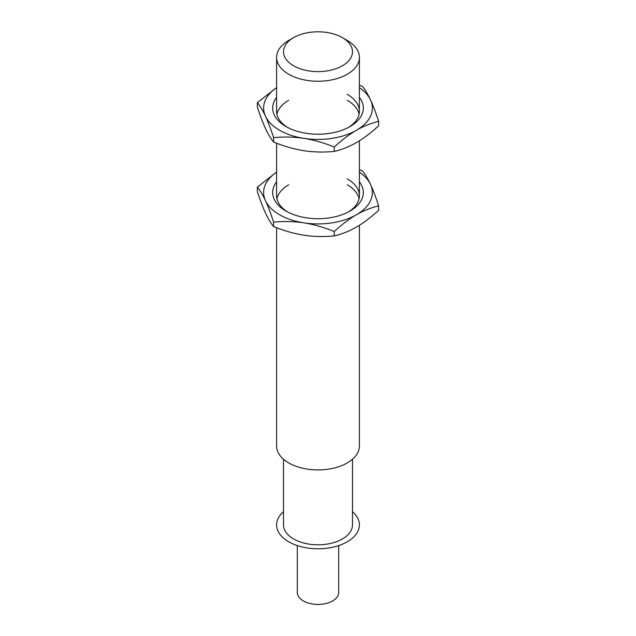 <?xml version="1.0" encoding="UTF-8"?>
<svg xmlns="http://www.w3.org/2000/svg" width="636" height="636" viewBox="0 0 636 636"><rect width="100%" height="100%" fill="white"/><g stroke="black" fill="none" stroke-linecap="round" stroke-linejoin="round"><path stroke-width="0.95" d="M276.604 227.712L276.604 446.027A41.396 23.898 0 0 0 288.728 462.921A41.396 23.898 0 0 0 333.844 468.104A41.396 23.898 0 0 0 359.396 446.027L359.396 225.303M293.609 37.635A34.495 19.915 0 0 0 293.609 65.794A34.495 19.915 0 0 0 342.391 65.794A34.495 19.915 0 0 0 342.391 37.635A34.495 19.915 0 0 0 293.609 37.635L288.728 40.45A41.396 23.898 0 0 0 276.604 57.351A41.396 23.898 0 0 0 288.728 74.245A41.396 23.898 0 0 0 333.844 79.428A41.396 23.898 0 0 0 359.396 57.351A41.396 23.898 0 0 0 347.272 40.45L347.272 40.45A41.396 23.898 0 0 0 347.177 40.394M342.391 37.635L347.272 40.45L342.391 37.635M352.495 459.232L352.495 524.883A34.495 19.915 180 0 1 331.197 543.287A34.495 19.915 180 0 1 293.609 538.97A34.495 19.915 180 0 1 283.505 524.883L283.505 459.232M352.495 511.678A41.396 23.898 180 0 1 344.203 543.383A41.396 23.898 180 0 1 288.728 541.785A41.396 23.898 180 0 1 283.505 511.678M338.694 545.585L338.694 592.482A20.694 11.949 180 0 1 332.636 600.933A20.694 11.949 180 0 1 310.082 603.516A20.694 11.949 180 0 1 297.306 592.482L297.306 545.585M347.272 94.351A41.396 23.898 180 0 1 359.396 111.252A41.396 23.898 180 0 1 348.592 127.343M359.396 97.395A45.315 26.163 180 0 1 350.046 126.548A45.315 26.163 180 0 1 285.954 126.548L285.954 126.548A45.315 26.163 180 0 1 276.604 97.395M287.408 127.343A41.396 23.898 180 0 1 276.604 111.252L276.604 57.351M276.604 87.681A54.378 31.395 0 0 0 265.474 116.173A54.378 31.395 0 0 0 279.546 130.245A54.378 31.395 0 0 0 303.929 138.37A54.378 31.395 0 0 0 356.454 130.245A54.378 31.395 0 0 0 370.526 99.916A54.378 31.395 0 0 0 359.396 87.681M378.659 121.397L378.659 125.793C370.923 132.9 363.522 138.489 356.454 142.583C349.371 146.654 341.969 149.611 334.25 151.432C323.684 152.433 313.58 152.187 303.929 150.708C294.253 149.198 284.141 146.312 273.599 142.051C270.769 138.584 268.058 134.069 265.474 128.504C262.883 122.907 260.172 115.752 257.341 107.031L257.341 102.627C260.18 106.093 262.883 110.608 265.474 116.173C268.066 121.77 270.769 128.925 273.599 137.646C284.165 136.645 294.269 136.891 303.929 138.37C313.596 139.88 323.708 142.766 334.25 147.027C341.985 139.928 349.387 134.331 356.454 130.245C363.538 126.166 370.939 123.217 378.659 121.397C375.82 112.659 373.117 105.496 370.526 99.916C367.934 94.343 365.231 89.827 362.401 86.377L359.396 85.2M273.599 142.051L273.599 137.646M276.604 87.617L257.341 102.627M334.25 151.432L334.25 147.027M288.728 100.273A41.396 23.898 0 0 0 276.922 114.21M359.078 114.21A41.396 23.898 0 0 0 347.272 100.273M347.272 178.843A41.396 23.898 180 0 1 359.396 195.745A41.396 23.898 180 0 1 348.592 211.844M359.396 181.888A45.315 26.163 180 0 1 350.046 211.041A45.315 26.163 180 0 1 285.954 211.041L285.954 211.041A45.315 26.163 180 0 1 276.604 181.888M287.408 211.844A41.396 23.898 180 0 1 276.604 195.745L276.604 143.219M276.604 172.173A54.378 31.395 0 0 0 265.474 200.666A54.378 31.395 0 0 0 279.546 214.737A54.378 31.395 0 0 0 303.929 222.87A54.378 31.395 0 0 0 356.454 214.737A54.378 31.395 0 0 0 370.526 184.416A54.378 31.395 0 0 0 359.396 172.173M378.659 205.889L378.659 210.293C370.923 217.393 363.522 222.99 356.454 227.076C349.371 231.154 341.969 234.104 334.25 235.924C323.684 236.926 313.58 236.687 303.929 235.201C294.253 233.69 284.141 230.804 273.599 226.543C270.769 223.077 268.058 218.561 265.474 212.996C262.883 207.408 260.172 200.245 257.341 191.523L257.341 187.119C260.18 190.585 262.883 195.101 265.474 200.666C268.066 206.263 270.769 213.418 273.599 222.139C284.165 221.137 294.269 221.384 303.929 222.87C313.596 224.373 323.708 227.259 334.25 231.528C341.985 224.421 349.387 218.832 356.454 214.737C363.538 210.667 370.939 207.71 378.659 205.889C375.82 197.152 373.117 189.997 370.526 184.416C367.934 178.843 365.231 174.328 362.401 170.869L359.396 169.701M273.599 226.543L273.599 222.139M276.604 172.11L257.341 187.119M334.25 235.924L334.25 231.528M288.728 184.774A41.396 23.898 0 0 0 276.922 198.71M359.078 198.71A41.396 23.898 0 0 0 347.272 184.774M359.396 195.745L359.396 140.81M359.396 111.252L359.396 57.351"/></g></svg>

